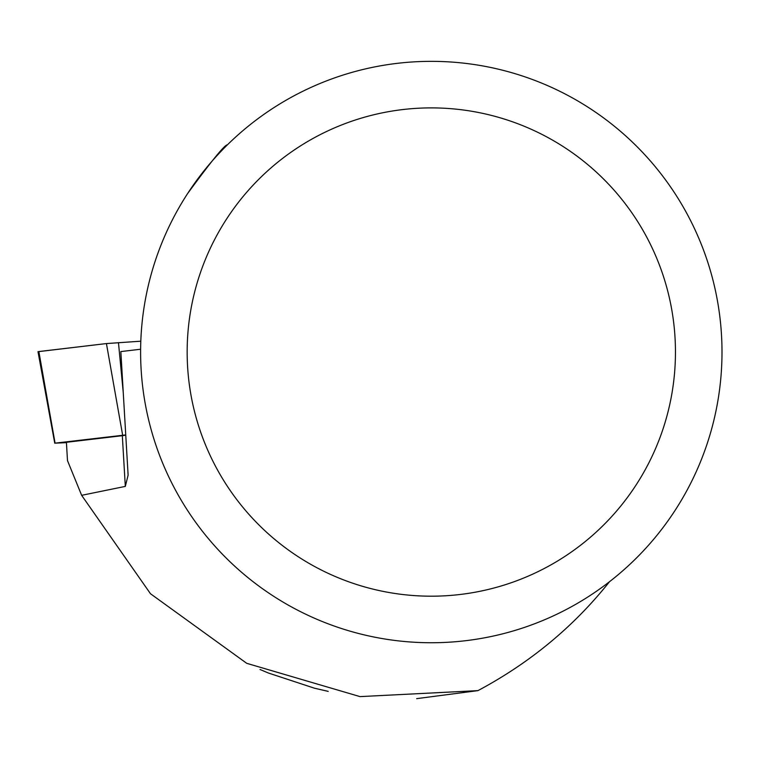 <?xml version="1.0" encoding="UTF-8"?>
<svg xmlns="http://www.w3.org/2000/svg" width="760" height="760" viewBox="0 0 760 760"><rect width="100%" height="100%" fill="white"/><g stroke="black" fill="none" stroke-linecap="round" stroke-linejoin="round"><path stroke-width="1.14" d="M125.742 434.929L55.081 443.156L66.434 442.643M38.855 351.548L106.428 343.567L140.799 341.192L106.409 343.567L38 351.699L38.855 351.548L55.081 443.156M66.414 442.291L67.488 460.608L81.643 495.32L125.314 486.4L128.117 475.152L125.751 435.072A74.471 1.377 -3.4 0 1 122.322 435.689L66.414 442.291M609.472 581.742C573.895 626.515 530.053 662.815 477.935 690.631L360.002 696.606L246.734 663.328L150.489 593.74L81.643 495.32M140.619 349.239L120.84 351.576L128.117 475.152M477.935 690.631L416.689 698.639M260.024 669.484L268.299 672.989L314.488 688.208L328.206 691.372M722 352.041A290.7 290.7 0 0 0 285.95 100.291A290.7 290.7 0 0 0 285.95 603.792A290.7 290.7 0 0 0 722 352.041M187.445 193.8C211.584 160.825 224.903 144.505 227.42 144.827M675.459 352.041A244.159 244.159 0 0 0 309.225 140.6A244.159 244.159 0 0 0 309.225 563.483A244.159 244.159 0 0 0 675.459 352.041M122.655 435.185L106.428 343.567M118.465 342.637L123.253 392.568M125.314 486.4L122.322 435.689M54.748 443.213L38 351.699"/></g></svg>
